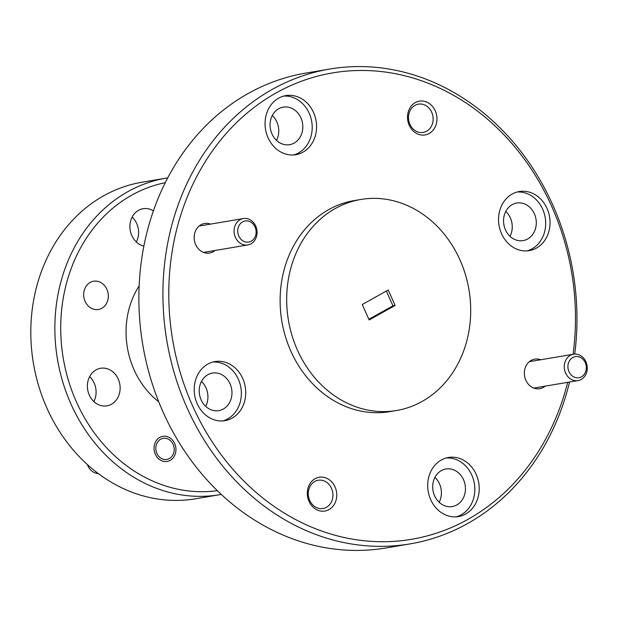 <?xml version="1.0" encoding="UTF-8"?>
<svg xmlns="http://www.w3.org/2000/svg" width="617" height="617" viewBox="0 0 617 617"><rect width="100%" height="100%" fill="white"/><g stroke="black" fill="none" stroke-linecap="round" stroke-linejoin="round"><path stroke-width="0.93" d="M573.062 354.289A236.519 202.322 80.4 0 0 551.482 205.893A236.519 202.322 80.4 0 0 276.285 92.835A236.519 202.322 80.4 0 0 192.782 406.302A236.519 202.322 80.4 0 0 393.731 541.371A236.519 202.322 80.4 0 0 567.679 382.339M569.537 382.023A240.8 205.985 -99.6 0 1 410.112 543.885A240.8 205.985 -99.6 0 1 187.352 408.485A240.8 205.985 -99.6 0 1 329.779 69.042A240.8 205.985 -99.6 0 1 552.539 204.443A240.8 205.985 -99.6 0 1 574.705 354.089M329.779 69.042L305.731 73.114A240.8 205.985 80.4 0 0 163.304 412.557A240.8 205.985 80.4 0 0 386.072 547.958L410.112 543.885M165.263 182.686A156.248 133.665 80.4 0 0 76.577 402.253A156.248 133.665 80.4 0 0 217.377 490.685M221.287 494.418A160.528 137.321 -99.6 0 1 219.66 494.703A160.528 137.321 -99.6 0 1 71.148 404.436A160.528 137.321 -99.6 0 1 166.096 178.143A160.528 137.321 -99.6 0 1 167.731 177.881M166.096 178.143L142.049 182.208A160.528 137.321 80.4 0 0 47.1 408.508A160.528 137.321 80.4 0 0 195.612 498.775L219.66 494.703M335.023 486.898A17.122 14.646 80.4 0 0 315.094 478.715A17.122 14.646 80.4 0 0 309.048 501.405A17.122 14.646 80.4 0 0 328.977 509.596A17.122 14.646 80.4 0 0 335.023 486.898M331.491 488.317A14.338 12.271 80.4 0 0 318.225 480.25A14.338 12.271 80.4 0 0 309.742 500.472A14.338 12.271 80.4 0 0 323.007 508.531A14.338 12.271 80.4 0 0 331.491 488.317M435.216 110.782A17.122 14.646 80.4 0 0 415.287 102.599A17.122 14.646 80.4 0 0 409.241 125.297A17.122 14.646 80.4 0 0 429.17 133.48A17.122 14.646 80.4 0 0 435.216 110.782M431.684 112.201A14.338 12.271 80.4 0 0 418.419 104.142A14.338 12.271 80.4 0 0 409.935 124.356A14.338 12.271 80.4 0 0 423.2 132.424A14.338 12.271 80.4 0 0 431.684 112.201M540.685 359.765A14.985 12.818 80.4 0 0 527.18 363.991A14.985 12.818 80.4 0 0 525.861 380.273A14.985 12.818 80.4 0 0 545.15 386.149M210.497 224.118A14.985 12.818 80.4 0 0 196.985 228.344A14.985 12.818 80.4 0 0 195.674 244.617A14.985 12.818 80.4 0 0 214.963 250.502M476.17 474.334A29.963 25.636 80.4 0 0 448.451 457.482A29.963 25.636 80.4 0 0 430.728 499.724A29.963 25.636 80.4 0 0 458.446 516.576A29.963 25.636 80.4 0 0 476.17 474.334M456.241 516.838A29.963 25.636 80.4 0 0 471.797 475.075A29.963 25.636 80.4 0 0 446.284 457.968M242.689 378.414A29.963 25.636 80.4 0 0 214.971 361.57A29.963 25.636 80.4 0 0 197.247 403.811A29.963 25.636 80.4 0 0 224.966 420.655A29.963 25.636 80.4 0 0 242.689 378.414M222.76 420.917A29.963 25.636 80.4 0 0 238.316 379.154A29.963 25.636 80.4 0 0 212.803 362.048M313.536 112.464A29.963 25.636 80.4 0 0 285.818 95.612A29.963 25.636 80.4 0 0 268.094 137.853A29.963 25.636 80.4 0 0 295.813 154.705A29.963 25.636 80.4 0 0 313.536 112.464M293.607 154.967A29.963 25.636 80.4 0 0 309.171 113.204A29.963 25.636 80.4 0 0 283.65 96.098M547.017 208.384A29.963 25.636 80.4 0 0 519.298 191.532A29.963 25.636 80.4 0 0 501.575 233.774A29.963 25.636 80.4 0 0 529.293 250.625A29.963 25.636 80.4 0 0 547.017 208.384M527.088 250.888A29.963 25.636 80.4 0 0 542.644 209.124A29.963 25.636 80.4 0 0 517.131 192.01M463.521 479.702A19.05 16.297 80.4 0 0 445.898 468.989A19.05 16.297 80.4 0 0 434.63 495.844A19.05 16.297 80.4 0 0 452.253 506.557A19.05 16.297 80.4 0 0 463.521 479.702M439.157 502.269A19.05 16.297 80.4 0 0 439.474 483.767A19.05 16.297 80.4 0 0 434.946 477.342M230.041 383.782A19.05 16.297 80.4 0 0 212.418 373.069A19.05 16.297 80.4 0 0 201.15 399.924A19.05 16.297 80.4 0 0 218.773 410.637A19.05 16.297 80.4 0 0 230.041 383.782M205.685 406.348A19.05 16.297 80.4 0 0 205.993 387.846A19.05 16.297 80.4 0 0 201.466 381.429M300.888 117.832A19.05 16.297 80.4 0 0 283.265 107.119A19.05 16.297 80.4 0 0 271.997 133.974A19.05 16.297 80.4 0 0 289.62 144.686A19.05 16.297 80.4 0 0 300.888 117.832M276.532 140.391A19.05 16.297 80.4 0 0 276.84 121.896A19.05 16.297 80.4 0 0 272.313 115.472M534.368 213.752A19.05 16.297 80.4 0 0 516.745 203.039A19.05 16.297 80.4 0 0 505.477 229.886A19.05 16.297 80.4 0 0 523.1 240.599A19.05 16.297 80.4 0 0 534.368 213.752M510.012 236.311A19.05 16.297 80.4 0 0 510.321 217.816A19.05 16.297 80.4 0 0 505.793 211.392M85.131 301.435A14.338 12.271 -99.6 0 1 93.614 281.221A14.338 12.271 -99.6 0 1 106.88 289.28A14.338 12.271 -99.6 0 1 98.396 309.495A14.338 12.271 -99.6 0 1 85.131 301.435M155.345 454.282A12.733 10.898 -99.6 0 1 162.88 436.327A12.733 10.898 -99.6 0 1 174.665 443.492A12.733 10.898 -99.6 0 1 167.13 461.447A12.733 10.898 -99.6 0 1 155.345 454.282M132.146 217.068A19.05 16.297 -99.6 0 1 136.673 223.493A19.05 16.297 -99.6 0 1 136.357 241.987M143.877 246.098A19.05 16.297 -99.6 0 1 131.83 235.563A19.05 16.297 -99.6 0 1 143.098 208.708A19.05 16.297 -99.6 0 1 153.402 210.852M89.635 376.64A19.05 16.297 -99.6 0 1 94.162 383.064A19.05 16.297 -99.6 0 1 93.853 401.559M89.318 395.135A19.05 16.297 -99.6 0 1 100.586 368.28A19.05 16.297 -99.6 0 1 118.209 378.992A19.05 16.297 -99.6 0 1 106.942 405.847A19.05 16.297 -99.6 0 1 89.318 395.135M139.133 285.926A80.264 68.664 80.4 0 0 134.197 370.061A80.264 68.664 80.4 0 0 158.739 401.79M360.837 199.468L354.281 200.571A107.019 91.547 80.4 0 0 290.977 351.435A107.019 91.547 80.4 0 0 389.983 411.616L396.546 410.506A107.019 91.547 80.4 0 0 459.842 259.641A107.019 91.547 80.4 0 0 360.837 199.468A107.019 91.547 80.4 0 0 297.533 350.325A107.019 91.547 80.4 0 0 396.546 410.506M369.174 319.961L362.233 304.52L388.209 290.013L395.142 305.454L369.174 319.961M395.142 305.454L392.96 305.824L368.866 319.282M386.327 291.062L392.96 305.824M569.005 371.704A10.705 9.155 80.4 0 0 581.461 376.817A10.705 9.155 80.4 0 0 585.24 362.634A10.705 9.155 80.4 0 0 572.784 357.521A10.705 9.155 80.4 0 0 569.005 371.704M585.903 361.732A13.381 11.445 -99.6 0 1 577.99 380.589A13.381 11.445 -99.6 0 1 565.612 373.069A13.381 11.445 -99.6 0 1 573.525 354.212A13.381 11.445 -99.6 0 1 585.903 361.732M156.888 453.426A10.705 9.155 80.4 0 0 169.343 458.539A10.705 9.155 80.4 0 0 173.122 444.356A10.705 9.155 80.4 0 0 160.667 439.235A10.705 9.155 80.4 0 0 156.888 453.426M87.406 464.593A13.381 11.445 80.4 0 0 87.915 465.881A13.381 11.445 80.4 0 0 98.25 473.532M238.818 236.056A10.705 9.155 80.4 0 0 251.266 241.17A10.705 9.155 80.4 0 0 255.045 226.987A10.705 9.155 80.4 0 0 242.597 221.873A10.705 9.155 80.4 0 0 238.818 236.056M255.708 226.084A13.381 11.445 -99.6 0 1 247.795 244.941A13.381 11.445 -99.6 0 1 235.424 237.422A13.381 11.445 -99.6 0 1 243.337 218.565A13.381 11.445 -99.6 0 1 255.708 226.084M577.99 380.589L533.767 388.078M573.525 354.212L529.301 361.693M247.795 244.941L203.579 252.422M243.337 218.565L199.114 226.046"/></g></svg>
